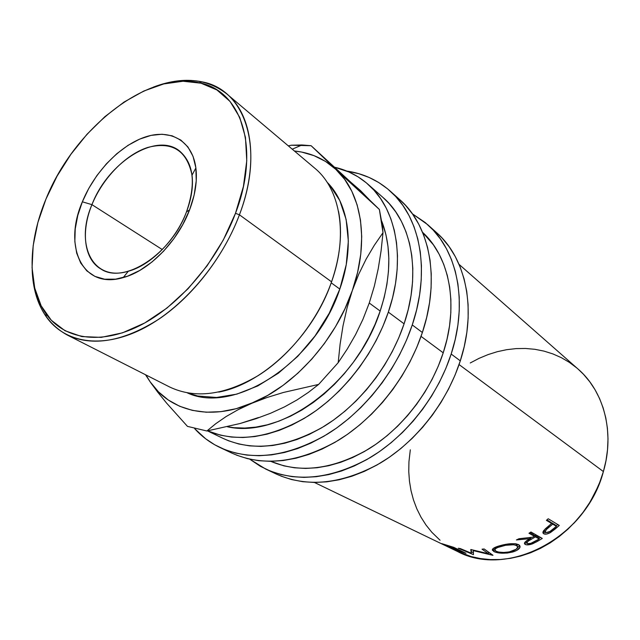 <?xml version="1.0" encoding="UTF-8"?>
<svg xmlns="http://www.w3.org/2000/svg" width="640" height="640" viewBox="0 0 640 640"><rect width="100%" height="100%" fill="white"/><g stroke="black" fill="none" stroke-linecap="round" stroke-linejoin="round"><path stroke-width="0.96" d="M186.472 211.912C191.504 198.6 193.352 186.344 192.024 175.152C186.832 150.368 172.072 141.136 147.736 147.456C125.536 154.592 102.624 178.28 91.944 204.656L82.352 201.808C94.504 171.992 120.328 145.168 145.464 136.92C170.552 128.616 192.352 140.76 195.88 167.944C197.424 180.664 195.328 194.64 189.592 209.864L186.472 211.912C171.168 254.312 123.952 284.68 100.976 269.048C84.024 259.448 80.744 231.688 91.944 204.656C107.84 162.728 155.744 131.848 179.352 150.832C193.792 163.192 196.168 183.552 186.472 211.912L189.592 209.864L194.136 195.072L196.24 180.832L195.848 167.736L193.032 156.312L187.952 146.992L180.864 140.088L172.104 135.8L162.032 134.24L151.056 135.384L139.6 139.144L128.064 145.32L116.856 153.664L106.352 163.864L96.896 175.56L88.808 188.352L82.352 201.808L77.768 215.488L75.232 228.912L74.848 241.616L76.68 253.144L80.712 263.032L86.84 270.896L94.888 276.376L104.584 279.192L115.6 279.16L127.496 276.224L139.8 270.432L151.992 261.992L163.552 251.224L173.968 238.568L182.768 224.576L189.592 209.864C177.648 241.784 148.784 270.912 123.176 277.608C82.592 289.824 62.736 246.744 82.352 201.808L91.944 204.656L162.288 249.568L91.944 204.656C74.68 244.448 92.656 282.152 128.312 271.256C150.824 265.288 176.016 239.832 186.472 211.912M314.456 482.472L457.152 551.304C507.008 578.512 586.128 538.248 603.392 471.56L459.064 364.56L603.392 471.56L605.984 460.672L607.52 449.736L608 438.88L607.416 428.232L605.8 417.888L603.176 407.976L599.592 398.584L595.088 389.808L589.736 381.728L583.6 374.408L577.96 368.96M548.2 518.744L559.288 525.424L550.08 532.744L546.584 534.056L543.728 533.776L543 533.04L542.992 531.928L543.752 530.536L551.592 523.448L546.408 520.352L548.2 518.744L559.288 525.424L555.4 528.824L554.68 527.816L555.4 528.824L550.576 532.456L549.952 531.472L556.4 526.328L552.728 524.128L546.576 529.352L545.184 531.504L546.224 532.6L549.968 531.464L550.576 532.456C547.56 534.136 545.272 534.576 543.728 533.776L542.912 532.336L543.728 533.776L542.96 532.92L545.104 529.04L551.592 523.448L550.528 522.048L546.928 519.888L550.528 522.048L551.592 523.448L546.408 520.352L548.2 518.744M530.96 532.008L542.296 538.432L536.624 541.808L531.568 544.168L526.464 544.816L524.608 543.952L525.24 541.864L530.152 538.632L516.4 539.944L518.968 538.736L532.64 537.208L534.264 536.24L528.968 533.256L530.96 532.008L542.296 538.432L537.896 541.096L537.432 540.048L537.896 541.096L532.664 543.768L532.296 542.792L532.664 543.768C529.352 544.984 526.856 545.2 525.184 544.416L524.632 542.704L526.92 543.184L524.6 542.68L525.184 544.416L524.408 543.36C524.888 541.872 526.808 540.296 530.152 538.632L529.72 537.592L530.152 538.632L516.4 539.944L518.968 538.736L532.64 537.208L534.264 536.24L533.496 534.624L529.976 532.632L533.496 534.624L534.264 536.24L528.968 533.256L530.96 532.008M513.744 551.688L507.328 553.04L501.912 553.2L495.28 552.144L492.312 550.184L493.008 548.672L500.032 545.664L510.648 543.728L515.352 543.728L519.144 544.96L520.008 547.224L516.816 550.376L513.744 551.688M471.28 553.176L470.784 549.512L488.44 553.712L482.024 549.192L484.168 548.976L493 555.272L473.232 550.608L473.456 554.664L458.296 548.248L460.32 548.576L471.28 553.176L471.288 549.536L471.28 553.176L460.32 548.576L458.296 548.248L473.456 554.664L473.296 550.064L473.232 550.608L492.704 555.296L484.168 548.976L482.024 549.192L488.44 553.712L488.504 552.08L488.44 553.712L470.784 549.512L471.28 553.176M453.744 547.336L466 553.28L454.104 549.584L462.816 552.208L447.816 546.552L457.816 549.784L453.064 547.48L441.744 543.624L453.744 547.336L466 553.28L454.104 549.584L462.816 552.208L462.936 551.792L462.816 552.208L459.072 550.392L459.192 549.976L459.072 550.392L447.816 546.552L457.816 549.784L457.936 549.368L457.816 549.784L453.152 547.192L441.744 543.624L453.744 547.336M446.984 546.4L445.344 545.536M440.832 543.432L443.576 544.744L440.832 543.432M444.064 544.984L444.992 545.44L444.064 544.984M573.48 523.672C583.904 512.944 592.032 500.696 597.848 486.92L589.536 503.112L583.584 511.872L573.48 523.68M271.136 471.384L276.4 474.096C307.448 487.904 342.08 484.232 380.288 463.08C416.224 441.576 446.832 402.632 460.296 360.856L451.176 354.032C437.472 396.288 406.488 435.752 370.224 457.584C331.68 479.072 296.824 482.888 265.672 469.04L249.752 459.184L260.368 466.304L270.256 471.04L280.888 474.504L292.168 476.64L303.984 477.384L316.232 476.704L328.776 474.584L341.488 471.008L354.216 465.992L366.824 459.576L379.152 451.816L391.056 442.776L402.392 432.568L413.008 421.296L422.776 409.088L431.576 396.096L439.296 382.48L445.856 368.4L451.176 354.032L460.296 360.856L464.24 346.536L466.864 332.264L468.144 318.208L468.096 304.544L466.736 291.4L464.104 278.928L460.24 267.248L455.232 256.48L449.144 246.712L442.064 238.024L436.44 232.504M226.128 450.112L231.912 453.128C263.36 467.104 298.88 462.808 338.48 440.248C375.744 417.336 407.888 376.232 422.376 332.504L412.264 324.944C397.504 369.192 364.952 410.872 327.336 434.168C287.384 457.112 251.632 461.576 220.096 447.56C210.32 442.896 201.848 436.608 194.68 428.672L205.608 438.744L214.736 444.784L224.736 449.576L235.528 453.04L247.016 455.104L259.088 455.728L271.632 454.856L284.52 452.472L297.616 448.568L310.76 443.16L323.808 436.296L336.608 428.016L348.992 418.416L360.808 407.6L371.912 395.672L382.16 382.792L391.432 369.104L399.6 354.784L406.568 340L412.264 324.944L422.376 332.504L426.648 317.528L429.56 302.632L431.096 287.992L431.248 273.784L430.04 260.16L427.512 247.256L423.72 235.216L418.728 224.144L412.624 214.144L405.488 205.288L399.8 199.688M66.976 334.872L169.616 386.976C195.168 399.096 224.8 395.232 258.512 375.392C290.248 355.304 318.28 319.552 331.568 281.832L239.432 214.8L235.488 213.312C217.608 261.072 178.696 306.208 139.328 325.832C99.88 345.456 63.864 339.096 45.976 313.776C26.928 287.152 28.024 241.928 45.96 199.08L57.08 176.12L70.896 154.304L86.984 134.288L104.864 116.688L124.008 102.088L143.848 91.016L163.752 83.936L183.04 81.24L201 83.2L216.904 89.944L230.048 101.44L239.752 117.432L245.464 137.44L246.76 160.752L243.424 186.424L235.488 213.312L223.216 240.176L207.168 265.712L188.096 288.712L166.944 308.08L144.728 322.976L122.496 332.832L101.24 337.368L81.84 336.584L65.024 330.744L51.336 320.288L41.16 305.832L34.72 288.064L32.072 267.736L33.184 245.616L37.888 222.488L45.96 199.08C73.88 129.056 146.904 70.464 199.136 82.752C241.08 90.344 260.84 147.504 235.488 213.312L239.432 214.8C223.952 256.064 193.112 295.952 159.24 318.92C123.344 341.664 92.592 346.976 66.976 334.872C44.992 322.512 33.392 300.832 32.168 269.824C32.808 288.448 37.528 304.128 46.312 316.864C64.52 342.712 101.208 349.312 141.424 329.392C181.568 309.472 221.256 263.48 239.432 214.8L331.568 281.832C313.288 335.848 263.408 383.672 218.752 392.104M339.808 289.056L331.216 282.824L339.808 289.056L329.256 313.208L315.032 335.976L297.816 356.272L278.416 373.168L257.76 385.952L236.816 394.128L216.512 397.472L197.68 396L187.344 392.888C234.272 415 315.896 362.608 339.808 289.056C355.072 246.048 348.952 203.792 327.048 182.176L329.8 185.152L339.8 200.568L346.12 219.44L348.344 241.096L346.248 264.648L339.808 289.056M380.176 311.048L369.256 303.024L380.176 311.048L384.144 297.648L386.92 284.32L388.48 271.232L388.832 258.52L387.976 246.32L385.952 234.776L381.792 221.312C391.664 247.224 391.128 277.136 380.176 311.048C357.096 383.528 280.112 439.128 227.312 426.744L234.136 427.704L244.808 428.064L255.888 427.112L267.256 424.824L278.8 421.192L290.384 416.256L301.88 410.032L313.152 402.584L324.064 393.992L334.48 384.328L344.288 373.72L353.344 362.28L361.56 350.144L368.824 337.456L375.048 324.376L380.176 311.048M207.496 430.88L223.144 438.432C252.776 451.88 286.416 447.856 324.048 426.376C359.464 404.568 390.136 365.432 404.096 323.816L388.336 312.128C374.192 353.816 343.704 393.232 308.48 415.768C271.088 438.056 237.464 443.08 207.592 430.864L220.656 435.216L231.512 437.064L242.936 437.52L254.8 436.56L266.992 434.168L279.376 430.328L291.816 425.072L304.176 418.432L316.296 410.472L328.032 401.256L339.24 390.896L349.784 379.504L359.536 367.208L368.36 354.16L376.168 340.52L382.848 326.456L388.336 312.128L404.096 323.816C421.656 272.28 411.544 221.752 382.936 197.416L367.776 184.08C396.488 208.488 406.416 259.672 388.336 312.128L392.576 297.728L395.528 283.408L397.16 269.36L397.488 255.72L396.52 242.656L394.296 230.288L390.856 218.76L386.264 208.168L380.6 198.608L373.944 190.16L366.384 182.88L358.016 176.816L348.944 172L334.616 167.224C347.072 170.08 358.12 175.696 367.776 184.08M443.224 352.816L421.048 336.384L443.224 352.816C459.144 304.744 449.528 256.88 422.576 232.328L433.432 244.872L439.096 254.128L443.736 264.32L447.288 275.368L449.688 287.168L450.88 299.592L450.84 312.52L449.552 325.8L447 339.28L443.224 352.816C430.44 392.008 401.864 428.632 368.288 449.224C332.608 469.552 300.088 473.592 270.744 461.344L283.896 465.856L294.488 467.792L305.584 468.432L317.064 467.744L328.816 465.696L340.712 462.304L352.616 457.568L364.4 451.528L375.912 444.24L387.032 435.768L397.616 426.208L407.528 415.664L416.648 404.256L424.872 392.112L432.096 379.392L438.232 366.24L443.224 352.816M360.576 190.68L369.304 199.68L360.56 190.664L351.08 182.48M350.08 181.608L379.376 209.472L382.376 225.672L383 232.704L381.08 250.856L378.24 268.696L374.352 286.08L369.256 303.024L362.936 319.328L355.592 334.592L347.312 348.976L338.184 362.672L318.648 384.416L308.344 392.416L297.048 399.92L284.504 406.888L270.608 413.248L255.848 418.744L240.2 423.488L206.888 430.992L187.472 426.376L206.888 430.992L215.76 423.704L226.072 416.576L238.08 409.712L267.648 395.432L283.088 385.344L297.904 373.168L311.792 359.12L324.432 343.496L335.544 326.616L344.904 308.848L352.32 290.568L357.64 272.176L360.784 254.056L361.72 236.576L360.48 220.08L357.128 204.872L351.8 191.208L344.624 179.312L335.808 169.352L325.552 161.448L314.072 155.672L301.6 152.056L294.384 150.992C310.368 152.608 324.184 158.728 335.808 169.352C361.744 192.824 369.784 241.032 352.32 290.568C335.576 340.08 294.232 385.984 251.92 403.24C209.48 421.328 169.704 410.96 150.152 381.832L158.432 391.808L168.32 400.024L179.68 406.272L192.36 410.376L206.176 412.208L220.88 411.656L236.224 408.672L267.048 397.504L283.392 392.472L318.648 384.416L338.184 362.672L340.104 344.168L343.016 325.824L347.048 307.92L352.32 290.568L358.784 274.112L366.168 259.056L374.296 245.304L383 232.704L379.376 209.472L335.808 169.352L311.12 145.712L367.576 198.024L379.376 209.472L345.36 178.24L311.12 145.712L301.984 144.976L291.328 145.224L311.12 145.712L352.072 183.4M258.44 417.552L240.2 423.488L206.888 430.992L215.76 423.704L226.072 416.576L238.08 409.712L251.92 403.24L267.048 397.504L283.392 392.472L318.648 384.416L308.344 392.416L297.048 399.92L284.504 406.888L270.608 413.248M145.912 374.936L150.152 381.832L157.688 392.104L166.552 403.056L187.472 426.376L166.552 403.056L157.688 392.104L150.152 381.832L145.912 374.936M291.328 145.224L288.312 145.864L291.328 145.224M145.488 374.728L150.152 381.832L145.488 374.728M369.256 303.024L362.936 319.328L355.592 334.592L347.312 348.976L338.184 362.672L340.104 344.168L343.016 325.824L347.048 307.92L352.32 290.568L358.784 274.112L366.168 259.056L374.296 245.304L383 232.704L381.08 250.856L378.24 268.696L374.352 286.08L369.256 303.024M338.552 211.408C342.624 232.84 340.296 256.312 331.568 281.832C348.448 234.672 340.248 188.936 314.696 168.136L226.744 93.888C252.344 114.608 259.072 163.184 239.432 214.8C265.224 147.72 244.888 89.536 202.112 81.864C186.976 78.728 170.712 80.488 153.328 87.128C182.344 76.2 206.816 78.456 226.744 93.888M236.536 455.136L247.288 458.6L258.728 460.688L270.736 461.344L283.208 460.528L296.008 458.208L309.008 454.392L322.048 449.088L334.984 442.344L347.664 434.2L359.92 424.744L371.616 414.088L382.592 402.328L392.72 389.624L401.864 376.12L409.912 361.984L416.776 347.384L422.376 332.504C440.52 278.584 429.768 225.672 399.888 199.768L390.16 191.056C420.12 217.024 430.76 270.384 412.264 324.944L416.632 309.792L419.624 294.736L421.224 279.944L421.432 265.592L420.272 251.84L417.776 238.832L414.008 226.696L409.024 215.552L402.92 205.488L395.776 196.592L387.688 188.928L378.768 182.544L369.12 177.464L358.856 173.704L346.776 171.072C363.264 173.472 377.72 180.136 390.16 191.056M223.032 438.376L228.624 440.816L238.768 443.992L249.56 445.864L260.888 446.384L272.648 445.504L284.72 443.208L296.968 439.504L309.264 434.4L321.456 427.936L333.408 420.16L344.968 411.168L356 401.04L366.368 389.888L375.936 377.848L384.592 365.064L392.232 351.688L398.752 337.88L404.096 323.816L408.2 309.656L411.032 295.576L412.568 281.744L412.808 268.304L411.768 255.424L409.488 243.216L406.008 231.816L401.4 221.336L395.728 211.864L389.08 203.472L382.88 197.368M280.968 476.088L291.56 479.552L302.776 481.696L314.536 482.472L326.704 481.84L339.168 479.776L351.784 476.272L364.416 471.352L376.912 465.04L389.136 457.392L400.92 448.488L412.136 438.416L422.64 427.296L432.296 415.248L440.984 402.424L448.608 388.976L455.064 375.064L460.296 360.856C477.16 309.36 466.032 258.216 436.52 232.584L427.688 224.664C457.296 250.376 468.344 301.96 451.176 354.032L455.192 339.552L457.888 325.136L459.232 310.936L459.224 297.136L457.904 283.88L455.288 271.304L451.448 259.536L446.44 248.688L440.344 238.864L433.248 230.136L425.248 222.568L412.408 213.84L427.688 224.664M516.96 545.736L513.848 544.736L505.592 545.288L497.736 547.496L495.384 548.792L494.752 550.072L495.96 551.216L498.68 552.072L503.68 552.472L509.2 551.936L516.096 549.288L517.68 547.216L516.96 545.736M535.424 536.888L528.448 540.952L526.824 542.656L527.872 543.656L530.872 543.328L539.184 539.008L535.424 536.888L539.184 539.008L538.424 537.4L534.664 535.28L535.424 536.888L534.664 535.28L534 535.68L534.664 535.28L538.424 537.4L539.184 539.008L535.024 541.424C532.008 543.264 529.416 543.944 527.248 543.448L526.8 542.848C527.256 541.68 528.76 540.488 531.328 539.264L535.424 536.888M501.336 546.28L501.2 545.352L501.336 546.28C507.8 544.488 512.864 544.216 516.512 545.456L517.688 547.168C517.296 548.848 515.16 550.28 511.272 551.456C504.808 552.864 499.704 552.784 495.96 551.216L494.824 549.48C495.52 548.352 497.696 547.288 501.336 546.28M494.728 547.552L494.76 548.504L494.736 547.552M517.256 545.44L516.352 543.872L517.456 546.232M516.096 543.824L516.512 545.456L516.096 543.824M530.64 537.608L531.328 539.264L530.64 537.608L529.904 538.024L530.64 537.608M552.728 529.44C550.032 531.832 547.664 532.824 545.632 532.408L545.224 531.944C545.312 530.528 546.632 528.92 549.168 527.112L552.728 524.128L556.4 526.328L555.344 524.936L551.664 522.728L552.728 524.128L551.664 522.728L551.288 523.056L551.664 522.728L555.344 524.936L556.4 526.328L552.728 529.44M548.48 526.12L549.168 527.112L548.48 526.12M544.264 529.992L544.472 530.688M488.488 552.512L489.392 552.712L488.488 552.512M471.528 551.888L473.464 552.704L471.528 551.888M494.432 550.016L493.768 549.704L494.432 550.016M493.2 549.384L493.768 549.704L493.2 549.384M519.552 545.472L517.344 548.056L519.552 545.472M538.92 538.44L540.552 537.448L538.92 538.44M556.096 525.928L557.728 524.48L556.096 525.928M545.696 532.536L542.92 532.272L545.696 532.536M544.352 530.52L545.224 531.944M576.76 367.928L569.288 362.32L561.28 357.632L552.808 353.888L543.968 351.104L534.848 349.296L525.536 348.472L516.112 348.6L506.672 349.688L497.28 351.696L488.032 354.608L479 358.376L470.256 362.968M410.312 449.824L408.944 461.76L408.76 471.576L409.464 481.272L411.04 490.76L413.496 499.968L416.824 508.808L421.008 517.192L426.016 525.032L431.824 532.264L440.056 540.24M457.048 551.256L471.088 556.536L480.52 558.584L490.288 559.584L500.296 559.504L510.432 558.344L520.592 556.08L530.672 552.736L540.552 548.336L550.12 542.904L559.264 536.512L567.88 529.216L575.864 521.096L583.12 512.232L589.576 502.736L595.144 492.712L599.76 482.28L603.392 471.56C614.984 432.184 603.816 391.152 578.008 369.008L459.056 264.368M447.176 546.456L437.48 541.816M512.416 551.104L512.56 552.048C517.232 550.608 519.744 548.864 520.088 546.816L518.6 544.616C514.176 543.088 507.984 543.44 500.032 545.664C495.704 546.848 493.16 548.104 492.392 549.432L493.832 551.544L493.768 549.704L493.832 551.544C498.384 553.56 504.624 553.728 512.56 552.048L512.416 551.104M192.024 175.152L195.88 167.944M439.632 542.856L445.112 545.496M276.4 474.096L265.792 469.096M231.912 453.128L220.224 447.616M46.312 316.864L45.976 313.776M292.248 149.192L301.984 144.976M202.112 81.864L199.136 82.752M494.704 547.616L494.824 549.48M526.808 542.84L526.208 541.136M519.744 545.552L520.08 546.808M128.312 271.256L123.176 277.608"/></g></svg>

